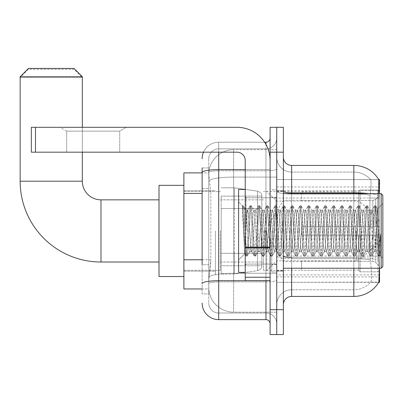<?xml version="1.0" encoding="UTF-8"?>
<svg xmlns="http://www.w3.org/2000/svg" width="403" height="403" viewBox="0 0 403 403"><rect width="100%" height="100%" fill="white"/><g stroke="black" fill="none" stroke-linecap="round" stroke-linejoin="round"><path stroke-width="0.3" stroke-dasharray="2.02 1.51" d="M378.865 263.265L378.331 256.061L378.865 263.265C379.702 273.632 379.702 279.909 378.865 282.085L276.735 282.332L379.535 282.332L379.535 179.531L276.735 179.531L276.735 282.332L276.735 179.531L378.78 179.632C379.278 180.982 379.168 186.176 378.452 195.213L378.331 198.029L378.452 195.213A29.016 5.038 180 0 0 369.38 193.626M379.535 230.929L379.535 274.871L379.535 230.929M215.388 230.929L215.388 274.871L215.388 230.929M202.12 259.774L210.829 259.774L210.668 264.091L208.855 279.012L210.829 259.774L210.829 193.45L210.829 259.774L183.884 259.774L183.884 288.961L208.809 288.961L208.754 287.304A24.87 24.87 0 0 0 233.624 312.174L276.735 312.174L276.735 273.254L276.735 312.174L233.624 312.174L233.624 273.254L233.624 312.174A24.87 24.87 0 0 1 208.754 287.304L208.754 282.246L208.809 288.961L202.12 288.961M208.855 279.012L208.754 282.246L208.855 279.012M183.884 230.929L183.884 276.529L183.884 230.929M276.735 230.929L276.735 274.871L276.735 230.929M276.735 149.684L276.735 273.254L276.735 149.684L233.624 149.684L276.735 149.684M379.535 268.237L379.535 193.626M208.789 173.24L210.829 193.45L208.789 173.24A24.87 24.87 0 0 1 233.624 149.684A24.87 24.87 0 0 0 208.789 173.24A24.87 24.87 0 0 1 233.624 149.684L233.624 177.088L276.735 177.088L233.624 177.088L233.624 149.684M202.12 188.478L208.754 188.478L208.754 264.746L208.754 167.925L208.754 188.478L202.12 188.478L202.12 264.746L202.12 172.897L208.809 172.897L183.884 172.897L183.884 259.774M283.364 230.929L283.364 271.138L283.364 230.929M271.758 230.929L271.758 271.97L271.758 230.929M378.719 282.332L370.518 282.332L378.719 282.332A29.016 29.016 0 0 0 378.865 282.085M378.452 195.213A29.016 5.038 180 0 0 353.834 192.841L291.656 192.841L291.656 165.437L353.834 165.437A29.016 29.016 0 0 1 378.78 179.632A29.016 29.016 0 0 0 353.834 165.437L353.834 257.502A29.016 5.038 180 0 1 378.538 259.9A29.016 5.038 180 0 0 353.834 257.502L353.834 289.792A22.382 22.382 0 0 0 370.735 282.085C371.954 279.919 371.954 273.647 370.735 263.265L370.251 259.9L370.735 263.265C371.954 273.632 371.954 279.909 370.735 282.085A22.382 22.382 0 0 1 353.834 289.792L291.656 289.792L291.656 268.237M276.735 263.265L276.735 191.4L276.735 263.265M283.364 304.713L283.364 157.145L283.364 304.713M276.735 157.145L276.735 191.4L276.735 157.145A14.921 14.921 0 0 0 291.656 172.071A14.921 14.921 0 0 1 276.735 157.145A14.921 14.921 0 0 0 291.656 172.071L291.656 289.792L353.834 289.792L353.834 172.071A22.382 22.382 0 0 1 370.609 179.632L370.609 179.632A22.382 22.382 0 0 0 353.834 172.071L291.656 172.071L353.834 172.071A22.382 22.382 0 0 1 370.609 179.632C371.349 180.992 371.183 186.186 370.115 195.213C371.183 186.201 371.349 181.007 370.609 179.632A22.382 22.382 0 0 0 353.834 172.071L353.834 193.994A22.382 3.889 180 0 1 370.115 195.213L369.934 198.029L370.115 195.213A22.382 3.889 180 0 0 353.834 193.994L353.834 258.655A22.382 3.889 180 0 1 370.251 259.9L369.934 256.061L369.934 198.029L369.934 256.061L370.251 259.9A22.382 3.889 180 0 0 353.834 258.655L353.834 263.265L353.834 257.502L291.656 257.502L291.656 192.841A8.292 1.441 0 0 1 283.364 191.4M276.735 152.173L276.735 127.303L283.364 127.303L283.364 152.173L276.735 152.173L276.735 127.303L270.101 127.303L270.101 152.173L276.735 152.173L276.735 309.69L276.735 152.173M270.101 152.173L270.101 334.561L276.735 334.561L276.735 309.69L276.735 334.561L283.364 334.561L283.364 152.173M378.331 256.061L378.331 198.029L378.331 256.061L369.934 256.061L378.331 256.061M353.834 268.237L353.834 296.422L291.656 296.422L291.656 258.655A14.921 2.589 0 0 1 276.735 256.066A14.921 2.589 0 0 0 291.656 258.655L291.656 172.071M291.656 165.437A8.292 8.292 0 0 1 283.364 157.145M276.735 304.713A14.921 14.921 0 0 1 291.656 289.792A14.921 14.921 0 0 0 276.735 304.713A14.921 14.921 0 0 1 291.656 289.792M378.719 179.531L370.518 179.531L378.719 179.531M202.12 167.925L208.754 167.925L202.12 167.925L202.12 293.938L208.754 293.938L202.12 293.938L202.12 264.746L208.754 264.746L208.754 293.938L208.754 264.746L202.12 264.746M202.12 303.056A16.578 16.578 0 0 0 218.703 319.634L218.703 313.005A9.949 9.949 0 0 1 208.754 303.056L208.754 172.504L208.754 303.056A9.949 9.949 0 0 0 218.703 313.005L265.955 313.005L265.955 286.478L265.955 319.634A4.146 4.146 0 0 1 270.101 323.78L270.101 138.078L270.101 323.78M276.735 286.478L276.735 168.907L276.735 286.478M270.101 230.929L270.101 197.767L270.101 230.929M276.735 138.078L276.735 168.907L276.735 138.078A10.775 10.775 0 0 1 265.955 148.858A10.775 10.775 0 0 0 276.735 138.078A10.775 10.775 0 0 1 265.955 148.858L265.955 313.005L218.703 313.005L218.703 281.868L265.955 281.868A10.775 1.874 0 0 0 276.735 279.999A10.775 1.874 0 0 1 265.955 281.868L265.955 148.858L218.703 148.858L265.955 148.858M203.505 152.173A16.578 16.578 0 0 1 218.703 142.224L265.955 142.224A4.146 4.146 0 0 0 270.101 138.078A4.146 4.146 0 0 1 265.955 142.224L265.955 286.478L265.955 281.868L218.703 281.868L218.703 148.858L218.703 170.781L265.955 170.781A10.775 1.874 0 0 0 276.735 168.907A10.775 1.874 0 0 1 265.955 170.781L218.703 170.781L218.703 286.478L218.703 280.715L265.955 280.715A4.146 0.72 0 0 0 270.101 279.999A4.146 0.72 0 0 1 267.396 280.674M218.703 319.634L265.955 319.634M202.12 283.596A16.578 2.881 180 0 1 218.703 280.715L218.703 142.224A16.578 16.578 0 0 0 202.12 158.807A16.578 16.578 0 0 1 218.703 142.224L264.635 142.224M208.754 158.807L208.754 172.504L208.754 158.807A9.949 9.949 0 0 1 218.703 148.858A9.949 9.949 0 0 0 208.754 158.807A9.949 9.949 0 0 1 218.703 148.858M276.735 323.78A10.775 10.775 0 0 0 265.955 313.005A10.775 10.775 0 0 1 276.735 323.78A10.775 10.775 0 0 0 265.955 313.005M66.656 131.131L60.027 127.303L126.351 127.303L60.027 127.303L126.351 127.303L60.027 127.303L66.656 131.131L66.656 152.173L119.716 152.173L66.656 152.173L119.716 152.173L66.656 152.173L66.656 131.131L119.716 131.131L126.351 127.303L119.716 131.131L66.656 131.131L119.716 131.131L119.716 152.173L119.716 131.131L66.656 131.131M245.231 230.929L245.231 272.383L245.231 230.929M245.231 280.674L270.101 280.674L245.231 280.674L245.231 277.249L245.231 280.674L270.101 280.674L270.101 160.465A33.162 33.162 0 0 0 236.939 127.303L31.343 127.303L35.489 127.303L31.343 127.303L31.343 152.173L31.343 127.303L31.343 152.173L236.939 152.173A8.292 8.292 0 0 1 245.231 160.465L245.231 280.674M245.231 247.15L270.101 247.15L270.101 160.465A33.162 33.162 0 0 0 236.939 127.303L35.489 127.303L35.489 152.173L236.939 152.173A8.292 8.292 0 0 1 245.231 160.465L245.231 247.15L270.101 247.15L270.101 280.674L270.101 160.465A33.162 33.162 0 0 0 236.939 127.303L35.489 127.303L35.489 152.173L31.343 152.173L236.939 152.173A8.292 8.292 0 0 1 245.231 160.465L245.231 247.15L270.101 247.15L270.101 280.674M382.85 230.929L382.85 266.579L382.85 195.284L382.85 258.288L382.85 195.284L381.193 193.626L381.193 268.237L381.193 193.626L381.193 268.237L382.85 266.579L382.85 230.929M245.231 272.383L238.601 272.383L238.601 189.481L238.601 259.945L238.601 189.481L245.231 189.481M242.405 206.935L242.405 205.716L238.601 201.913L242.399 205.716L243.014 205.716L242.405 208.326L243.85 207.162L244.178 207.616L246.888 219.333L246.888 210.205L246.888 219.333L247.679 230.929L246.888 219.333L244.178 207.616L243.85 207.162L242.405 208.326L242.405 205.716L243.014 205.716L242.405 208.326L243.447 230.929L242.666 209.097L245.432 252.767L245.991 256.031L245.432 252.767L242.405 206.935M246.888 213.857L246.888 210.205L243.85 207.162L246.888 210.205L247.679 210.205L246.888 213.857L245.402 246.822L244.762 253.784L243.447 230.929L244.671 253.754L246.122 256.142L244.671 253.754L238.601 259.945L244.762 253.784L245.402 246.822L246.888 210.205L247.679 210.205L246.888 213.857M258.041 230.929L256.661 212.98L255.809 210.341L255.275 212.98L252.515 248.878L251.663 251.522L251.129 248.878L248.369 212.98L247.679 210.205L248.369 212.98L251.129 248.878L251.663 251.522L254.283 256.031L253.724 252.767L250.958 209.097L250.268 205.716L249.578 209.097L246.812 252.767L246.122 256.142L247.16 256.142L246.47 252.767L243.704 209.097L243.014 205.716L244.178 207.616L243.145 205.827L243.704 209.097L246.47 252.767L247.291 256.031L246.122 256.142L246.812 252.767L249.578 209.097L250.137 205.827L251.306 205.716L250.616 209.097L247.85 252.767L247.291 256.031L249.905 251.522L249.059 248.878L247.679 230.929L249.059 248.878L249.749 251.658L251.825 251.658L254.283 256.031L253.724 252.767L250.958 209.097L250.268 205.716L251.306 205.716L250.616 209.097L247.85 252.767L247.291 256.031L249.749 251.658L251.825 251.658L252.515 248.878L255.275 212.98L255.809 210.341L258.429 205.827L257.87 209.097L255.104 252.767L254.283 256.031L255.452 256.142L254.756 252.767L251.996 209.097L251.306 205.716L254.051 210.341L253.205 212.98L250.439 248.878L249.905 251.522L250.439 248.878L253.205 212.98L253.895 210.205L255.965 210.205L258.429 205.827L257.87 209.097L255.104 252.767L254.414 256.142L255.452 256.142L254.756 252.767L251.996 209.097L251.432 205.827L253.895 210.205L255.965 210.205L256.661 212.98L259.421 248.878L259.955 251.522L259.421 248.878L258.041 230.929M255.965 230.929L254.585 212.98L254.051 210.341L254.585 212.98L257.351 248.878L258.041 251.658L257.351 248.878L255.965 230.929M266.333 230.929L264.947 212.98L264.101 210.341L263.567 212.98L260.801 248.878L259.955 251.522L262.575 256.031L262.01 252.767L259.25 209.097L258.429 205.827L259.592 205.716L258.902 209.097L256.142 252.767L255.452 256.142L258.197 251.522L260.111 251.658L262.575 256.031L262.01 252.767L259.25 209.097L258.56 205.716L259.592 205.716L258.902 209.097L256.142 252.767L255.578 256.031L258.041 251.658L260.111 251.658L260.801 248.878L263.567 212.98L264.101 210.341L266.721 205.827L266.156 209.097L263.396 252.767L262.575 256.031L263.738 256.142L263.048 252.767L260.288 209.097L259.592 205.716L262.343 210.341L261.497 212.98L258.731 248.878L258.197 251.522L258.731 248.878L261.497 212.98L262.187 210.205L264.257 210.205L266.721 205.827L266.156 209.097L263.396 252.767L262.706 256.142L263.738 256.142L263.048 252.767L260.288 209.097L259.723 205.827L262.187 210.205L264.257 210.205L264.947 212.98L267.713 248.878L268.247 251.522L267.713 248.878L266.333 230.929M264.257 230.929L262.877 212.98L262.343 210.341L262.877 212.98L265.637 248.878L266.333 251.658L265.637 248.878L264.257 230.929M274.619 230.929L273.239 212.98L272.393 210.341L271.859 212.98L269.093 248.878L268.247 251.522L270.861 256.031L270.302 252.767L267.542 209.097L266.721 205.827L267.884 205.716L267.194 209.097L264.428 252.767L263.738 256.142L266.489 251.522L268.403 251.658L270.861 256.031L270.302 252.767L267.542 209.097L266.846 205.716L267.884 205.716L267.194 209.097L264.428 252.767L263.869 256.031L266.333 251.658L268.403 251.658L269.093 248.878L271.859 212.98L272.393 210.341L275.007 205.827L274.448 209.097L271.682 252.767L270.861 256.031L272.03 256.142L271.34 252.767L268.574 209.097L267.884 205.716L270.635 210.341L269.783 212.98L267.023 248.878L266.489 251.522L267.023 248.878L269.783 212.98L270.473 210.205L272.549 210.205L275.007 205.827L274.448 209.097L271.682 252.767L270.992 256.142L272.03 256.142L271.34 252.767L268.574 209.097L268.015 205.827L270.473 210.205L272.549 210.205L273.239 212.98L276.005 248.878L276.534 251.522L276.005 248.878L274.619 230.929M272.549 230.929L271.169 212.98L270.635 210.341L271.169 212.98L273.929 248.878L274.619 251.658L273.929 248.878L272.549 230.929M282.911 230.929L281.531 212.98L280.679 210.341L280.145 212.98L277.385 248.878L276.534 251.522L279.153 256.031L278.594 252.767L275.828 209.097L275.007 205.827L276.176 205.716L275.486 209.097L272.72 252.767L272.03 256.142L274.781 251.522L276.695 251.658L279.153 256.031L278.594 252.767L275.828 209.097L275.138 205.716L276.176 205.716L275.486 209.097L272.72 252.767L272.161 256.031L274.619 251.658L276.695 251.658L277.385 248.878L280.145 212.98L280.679 210.341L283.299 205.827L282.74 209.097L279.974 252.767L279.153 256.031L280.322 256.142L279.632 252.767L276.866 209.097L276.176 205.716L278.921 210.341L278.075 212.98L275.309 248.878L274.781 251.522L275.309 248.878L278.075 212.98L278.765 210.205L280.841 210.205L283.299 205.827L282.74 209.097L279.974 252.767L279.284 256.142L280.322 256.142L279.632 252.767L276.866 209.097L276.307 205.827L278.765 210.205L280.841 210.205L281.531 212.98L284.291 248.878L284.825 251.522L284.291 248.878L282.911 230.929M280.841 230.929L279.455 212.98L278.921 210.341L279.455 212.98L282.221 248.878L282.911 251.658L282.221 248.878L280.841 230.929M291.203 230.929L289.817 212.98L288.971 210.341L288.437 212.98L285.677 248.878L284.825 251.522L287.445 256.031L286.886 252.767L284.12 209.097L283.299 205.827L284.468 205.716L283.772 209.097L281.012 252.767L280.322 256.142L283.067 251.522L284.981 251.658L287.445 256.031L286.886 252.767L284.12 209.097L283.43 205.716L284.468 205.716L283.772 209.097L281.012 252.767L280.448 256.031L282.911 251.658L284.981 251.658L285.677 248.878L288.437 212.98L288.971 210.341L291.591 205.827L291.026 209.097L288.266 252.767L287.445 256.031L288.608 256.142L287.918 252.767L285.158 209.097L284.468 205.716L287.213 210.341L286.367 212.98L283.601 248.878L283.067 251.522L283.601 248.878L286.367 212.98L287.057 210.205L289.127 210.205L291.591 205.827L291.026 209.097L288.266 252.767L287.576 256.142L288.608 256.142L287.918 252.767L285.158 209.097L284.594 205.827L287.057 210.205L289.127 210.205L289.817 212.98L292.583 248.878L293.117 251.522L292.583 248.878L291.203 230.929M289.127 230.929L287.747 212.98L287.213 210.341L287.747 212.98L290.513 248.878L291.203 251.658L290.513 248.878L289.127 230.929M299.489 230.929L298.109 212.98L297.263 210.341L296.729 212.98L293.963 248.878L293.117 251.522L295.737 256.031L295.172 252.767L292.412 209.097L291.591 205.827L292.754 205.716L292.064 209.097L289.304 252.767L288.608 256.142L291.359 251.522L293.273 251.658L295.737 256.031L295.172 252.767L292.412 209.097L291.722 205.716L292.754 205.716L292.064 209.097L289.304 252.767L288.739 256.031L291.203 251.658L293.273 251.658L293.963 248.878L296.729 212.98L297.263 210.341L299.877 205.827L299.318 209.097L296.558 252.767L295.737 256.031L296.9 256.142L296.21 252.767L293.444 209.097L292.754 205.716L295.505 210.341L294.653 212.98L291.893 248.878L291.359 251.522L291.893 248.878L294.653 212.98L295.349 210.205L297.419 210.205L299.877 205.827L299.318 209.097L296.558 252.767L295.862 256.142L296.9 256.142L296.21 252.767L293.444 209.097L292.885 205.827L295.349 210.205L297.419 210.205L298.109 212.98L300.875 248.878L301.409 251.522L300.875 248.878L299.489 230.929M297.419 230.929L296.039 212.98L295.505 210.341L296.039 212.98L298.799 248.878L299.489 251.658L298.799 248.878L297.419 230.929M307.781 230.929L306.401 212.98L305.55 210.341L305.021 212.98L302.255 248.878L301.409 251.522L304.023 256.031L303.464 252.767L300.698 209.097L299.877 205.827L301.046 205.716L300.356 209.097L297.59 252.767L296.9 256.142L299.651 251.522L301.565 251.658L304.023 256.031L303.464 252.767L300.698 209.097L300.008 205.716L301.046 205.716L300.356 209.097L297.59 252.767L297.031 256.031L299.489 251.658L301.565 251.658L302.255 248.878L305.021 212.98L305.55 210.341L308.169 205.827L307.61 209.097L304.844 252.767L304.023 256.031L305.192 256.142L304.502 252.767L301.736 209.097L301.046 205.716L303.797 210.341L302.945 212.98L300.185 248.878L299.651 251.522L300.185 248.878L302.945 212.98L303.635 210.205L305.711 210.205L308.169 205.827L307.61 209.097L304.844 252.767L304.154 256.142L305.192 256.142L304.502 252.767L301.736 209.097L301.177 205.827L303.635 210.205L305.711 210.205L306.401 212.98L309.161 248.878L309.695 251.522L309.161 248.878L307.781 230.929M305.711 230.929L304.325 212.98L303.797 210.341L304.325 212.98L307.091 248.878L307.781 251.658L307.091 248.878L305.711 230.929M316.073 230.929L314.693 212.98L313.841 210.341L313.307 212.98L310.547 248.878L309.695 251.522L312.315 256.031L311.756 252.767L308.99 209.097L308.169 205.827L309.338 205.716L308.648 209.097L305.882 252.767L305.192 256.142L307.937 251.522L309.857 251.658L312.315 256.031L311.756 252.767L308.99 209.097L308.3 205.716L309.338 205.716L308.648 209.097L305.882 252.767L305.323 256.031L307.781 251.658L309.857 251.658L310.547 248.878L313.307 212.98L313.841 210.341L316.461 205.827L315.902 209.097L313.136 252.767L312.315 256.031L313.484 256.142L312.788 252.767L310.028 209.097L309.338 205.716L312.083 210.341L311.237 212.98L308.471 248.878L307.937 251.522L308.471 248.878L311.237 212.98L311.927 210.205L313.997 210.205L316.461 205.827L315.902 209.097L313.136 252.767L312.446 256.142L313.484 256.142L312.788 252.767L310.028 209.097L309.464 205.827L311.927 210.205L313.997 210.205L314.693 212.98L317.453 248.878L317.987 251.522L317.453 248.878L316.073 230.929M313.997 230.929L312.617 212.98L312.083 210.341L312.617 212.98L315.383 248.878L316.073 251.658L315.383 248.878L313.997 230.929M324.365 230.929L322.979 212.98L322.133 210.341L321.599 212.98L318.833 248.878L317.987 251.522L320.607 256.031L320.042 252.767L317.282 209.097L316.461 205.827L317.624 205.716L316.934 209.097L314.174 252.767L313.484 256.142L316.229 251.522L318.143 251.658L320.607 256.031L320.042 252.767L317.282 209.097L316.592 205.716L317.624 205.716L316.934 209.097L314.174 252.767L313.61 256.031L316.073 251.658L318.143 251.658L318.833 248.878L321.599 212.98L322.133 210.341L324.753 205.827L324.188 209.097L321.428 252.767L320.607 256.031L321.77 256.142L321.08 252.767L318.32 209.097L317.624 205.716L320.375 210.341L319.529 212.98L316.763 248.878L316.229 251.522L316.763 248.878L319.529 212.98L320.219 210.205L322.289 210.205L324.753 205.827L324.188 209.097L321.428 252.767L320.738 256.142L321.77 256.142L321.08 252.767L318.32 209.097L317.755 205.827L320.219 210.205L322.289 210.205L322.979 212.98L325.745 248.878L326.279 251.522L325.745 248.878L324.365 230.929M322.289 230.929L320.909 212.98L320.375 210.341L320.909 212.98L323.669 248.878L324.365 251.658L323.669 248.878L322.289 230.929M332.651 230.929L331.271 212.98L330.425 210.341L329.891 212.98L327.125 248.878L326.279 251.522L328.893 256.031L328.334 252.767L325.574 209.097L324.753 205.827L325.916 205.716L325.226 209.097L322.46 252.767L321.77 256.142L324.521 251.522L326.435 251.658L328.893 256.031L328.334 252.767L325.574 209.097L324.878 205.716L325.916 205.716L325.226 209.097L322.46 252.767L321.901 256.031L324.365 251.658L326.435 251.658L327.125 248.878L329.891 212.98L330.425 210.341L333.039 205.827L332.48 209.097L329.714 252.767L328.893 256.031L330.062 256.142L329.372 252.767L326.606 209.097L325.916 205.716L328.667 210.341L327.815 212.98L325.055 248.878L324.521 251.522L325.055 248.878L327.815 212.98L328.505 210.205L330.581 210.205L333.039 205.827L332.48 209.097L329.714 252.767L329.024 256.142L330.062 256.142L329.372 252.767L326.606 209.097L326.047 205.827L328.505 210.205L330.581 210.205L331.271 212.98L334.037 248.878L334.566 251.522L334.037 248.878L332.651 230.929M330.581 230.929L329.201 212.98L328.667 210.341L329.201 212.98L331.961 248.878L332.651 251.658L331.961 248.878L330.581 230.929M340.943 230.929L339.563 212.98L338.711 210.341L338.177 212.98L335.417 248.878L334.566 251.522L337.185 256.031L336.626 252.767L333.86 209.097L333.039 205.827L334.208 205.716L333.518 209.097L330.752 252.767L330.062 256.142L332.813 251.522L334.727 251.658L337.185 256.031L336.626 252.767L333.86 209.097L333.17 205.716L334.208 205.716L333.518 209.097L330.752 252.767L330.193 256.031L332.651 251.658L334.727 251.658L335.417 248.878L338.177 212.98L338.711 210.341L341.331 205.827L340.772 209.097L338.006 252.767L337.185 256.031L338.354 256.142L337.664 252.767L334.898 209.097L334.208 205.716L336.953 210.341L336.107 212.98L333.341 248.878L332.813 251.522L333.341 248.878L336.107 212.98L336.797 210.205L338.873 210.205L341.331 205.827L340.772 209.097L338.006 252.767L337.316 256.142L338.354 256.142L337.664 252.767L334.898 209.097L334.339 205.827L336.797 210.205L338.873 210.205L339.563 212.98L342.323 248.878L342.857 251.522L342.323 248.878L340.943 230.929M338.873 230.929L337.487 212.98L336.953 210.341L337.487 212.98L340.253 248.878L340.943 251.658L340.253 248.878L338.873 230.929M349.235 230.929L347.849 212.98L347.003 210.341L346.469 212.98L343.709 248.878L342.857 251.522L345.477 256.031L344.918 252.767L342.152 209.097L341.331 205.827L342.5 205.716L341.804 209.097L339.044 252.767L338.354 256.142L341.099 251.522L343.013 251.658L345.477 256.031L344.918 252.767L342.152 209.097L341.462 205.716L342.5 205.716L341.804 209.097L339.044 252.767L338.48 256.031L340.943 251.658L343.013 251.658L343.709 248.878L346.469 212.98L347.003 210.341L349.623 205.827L349.058 209.097L346.298 252.767L345.477 256.031L346.64 256.142L345.95 252.767L343.19 209.097L342.5 205.716L345.245 210.341L344.399 212.98L341.633 248.878L341.099 251.522L341.633 248.878L344.399 212.98L345.089 210.205L347.159 210.205L349.623 205.827L349.058 209.097L346.298 252.767L345.608 256.142L346.64 256.142L345.95 252.767L343.19 209.097L342.626 205.827L345.089 210.205L347.159 210.205L347.849 212.98L350.615 248.878L351.149 251.522L350.615 248.878L349.235 230.929M347.159 230.929L345.779 212.98L345.245 210.341L345.779 212.98L348.545 248.878L349.235 251.658L348.545 248.878L347.159 230.929M357.521 230.929L356.141 212.98L355.295 210.341L354.761 212.98L351.995 248.878L351.149 251.522L353.769 256.031L353.204 252.767L350.444 209.097L349.623 205.827L350.786 205.716L350.096 209.097L347.336 252.767L346.64 256.142L349.391 251.522L351.305 251.658L353.769 256.031L353.204 252.767L350.444 209.097L349.754 205.716L350.786 205.716L350.096 209.097L347.336 252.767L346.771 256.031L349.235 251.658L351.305 251.658L351.995 248.878L354.761 212.98L355.295 210.341L357.909 205.827L357.35 209.097L354.59 252.767L353.769 256.031L354.932 256.142L354.242 252.767L351.476 209.097L350.786 205.716L353.537 210.341L352.685 212.98L349.925 248.878L349.391 251.522L349.925 248.878L352.685 212.98L353.381 210.205L355.451 210.205L357.909 205.827L357.35 209.097L354.59 252.767L353.894 256.142L354.932 256.142L354.242 252.767L351.476 209.097L350.917 205.827L353.381 210.205L355.451 210.205L356.141 212.98L358.907 248.878L359.441 251.522L358.907 248.878L357.521 230.929M355.451 230.929L354.071 212.98L353.537 210.341L354.071 212.98L356.831 248.878L357.521 251.658L356.831 248.878L355.451 230.929M365.813 230.929L364.433 212.98L363.582 210.341L363.053 212.98L360.287 248.878L359.441 251.522L362.055 256.031L361.496 252.767L358.73 209.097L357.909 205.827L359.078 205.716L358.388 209.097L355.622 252.767L354.932 256.142L357.683 251.522L359.597 251.658L362.055 256.031L361.496 252.767L358.73 209.097L358.04 205.716L359.078 205.716L358.388 209.097L355.622 252.767L355.063 256.031L357.521 251.658L359.597 251.658L360.287 248.878L363.053 212.98L363.582 210.341L366.201 205.827L365.642 209.097L362.876 252.767L362.055 256.031L363.224 256.142L362.534 252.767L359.768 209.097L359.078 205.716L361.829 210.341L360.977 212.98L358.217 248.878L357.683 251.522L358.217 248.878L360.977 212.98L361.667 210.205L363.743 210.205L366.201 205.827L365.642 209.097L362.876 252.767L362.186 256.142L363.224 256.142L362.534 252.767L359.768 209.097L359.209 205.827L361.667 210.205L363.743 210.205L364.433 212.98L367.193 248.878L367.727 251.522L367.193 248.878L365.813 230.929M363.743 230.929L362.357 212.98L361.829 210.341L362.357 212.98L365.123 248.878L365.813 251.658L365.123 248.878L363.743 230.929M374.105 230.929L372.725 212.98L371.873 210.341L371.339 212.98L368.579 248.878L367.727 251.522L370.347 256.031L369.788 252.767L367.022 209.097L366.201 205.827L367.37 205.716L366.68 209.097L363.914 252.767L363.224 256.142L365.969 251.522L367.889 251.658L370.347 256.031L369.788 252.767L367.022 209.097L366.332 205.716L367.37 205.716L366.68 209.097L363.914 252.767L363.355 256.031L365.813 251.658L367.889 251.658L368.579 248.878L371.339 212.98L371.873 210.341L374.493 205.827L373.934 209.097L371.168 252.767L370.347 256.031L371.516 256.142L370.82 252.767L368.06 209.097L367.37 205.716L370.115 210.341L369.269 212.98L366.503 248.878L365.969 251.522L366.503 248.878L369.269 212.98L369.959 210.205L372.029 210.205L374.493 205.827L373.934 209.097L371.168 252.767L370.478 256.142L371.516 256.142L370.82 252.767L368.06 209.097L367.496 205.827L369.959 210.205L372.029 210.205L372.725 212.98L374.105 230.929C374.795 243.518 375.485 250.429 376.175 251.658L376.175 230.929L374.795 248.878L374.105 251.658L373.415 248.878L370.649 212.98L370.115 210.341L370.649 212.98L373.415 248.878L374.105 251.658L376.175 251.658L378.639 256.031L378.074 252.767L375.314 209.097L374.624 205.716L375.656 205.716L374.966 209.097L372.206 252.767L371.516 256.142L374.105 251.658L376.175 251.658L376.175 230.929L377.495 208.895L380.13 255.583L380.694 250.505L380.694 233.947C379.309 246.288 377.802 252.192 376.175 251.658L378.639 256.031L378.074 252.767L375.314 209.097L374.624 205.716L375.656 205.716L374.966 209.097L372.206 252.767L371.642 256.031L374.261 251.522L374.795 248.878L377.495 208.895L379.485 248.097L380.13 255.583L380.694 250.505L379.933 256.031L379.112 252.767L376.352 209.097L375.656 205.716L376.352 209.097L379.112 252.767L379.933 256.031L380.694 250.505L380.694 233.947L379.46 252.767L378.639 256.031L379.802 256.142L378.77 256.142L379.46 252.767L380.694 233.947C379.309 246.288 377.802 252.192 376.175 251.658C375.485 250.429 374.795 243.518 374.105 230.929M183.884 276.529L159.014 276.529L159.014 185.335L159.014 276.529L159.014 199.843L100.982 199.843L100.982 262.021A80.832 80.832 0 0 1 20.15 181.189L20.15 77.562L82.328 77.562L20.15 77.562L28.442 69.271L74.036 69.271L82.328 77.562L82.328 181.189L20.15 181.189M100.982 199.843A18.654 18.654 0 0 1 82.328 181.189M301.605 226.783L301.605 230.929L301.605 226.783L372.84 226.783L301.605 226.783L358.806 226.783L358.806 191.354L358.806 226.783L360.136 226.783L360.136 190.02L360.136 226.783L301.605 226.783L301.605 235.075L358.806 235.075L358.806 270.091L358.806 235.075L301.605 235.075L301.605 226.783M301.605 200.538L372.84 200.538L301.605 200.538L301.605 191.551L358.806 191.773L358.806 191.354L358.806 191.773L301.605 191.773L301.605 200.538M263.471 230.929L263.471 270.307L263.471 230.929M358.806 270.091L301.605 270.307L358.806 270.091L358.806 270.509L360.136 271.839L377.878 271.839L379.535 270.176L379.535 235.075L379.535 270.176L377.878 271.839L377.878 235.075L377.878 271.839L360.136 271.839L360.136 235.075L360.136 271.839L358.806 270.509L358.806 235.075L358.806 270.091M220.36 230.929L220.36 270.307L220.36 230.929M360.136 235.075L377.878 235.075L360.136 235.075M360.136 190.02L358.806 191.354L360.136 190.02L377.878 190.02L377.878 226.783L377.878 190.02L360.136 190.02M360.136 226.783L377.878 226.783L360.136 226.783M379.535 235.075L377.878 235.075L379.535 235.075L379.535 270.176L379.535 266.338L375.772 262.549L372.84 261.325L375.772 262.549L379.535 266.338L379.535 235.075L375.772 235.075L379.535 235.075M377.878 226.783L379.535 226.783L379.535 191.687L379.535 226.783L377.878 226.783M379.535 191.687L377.878 190.02L379.535 191.687L379.535 226.783L379.535 191.687M375.772 199.314L379.535 195.526L375.772 199.314L372.84 200.538L375.772 199.314L375.772 226.783L379.535 226.783L372.84 226.783L375.772 226.783L375.772 199.314M372.84 235.075L301.605 235.075L301.605 230.929L301.605 235.075L372.84 235.075L372.84 261.325L301.605 261.325L372.84 261.325L372.84 235.075M301.605 261.325L301.605 270.091L301.605 261.325M74.036 69.271L28.442 69.271M221.192 208.547L221.192 274.04L221.192 253.316L261.814 253.316L261.814 265.748L261.814 196.11L261.814 208.547L221.192 208.547L221.192 265.748L221.192 253.316L261.814 253.316L261.814 265.748L261.814 196.11L261.814 208.547L221.192 208.547L221.192 274.04L221.192 253.316L261.814 253.311L261.814 265.758L221.192 265.748L221.192 253.316L234.455 253.316L234.455 274.04L234.455 187.823L234.455 208.547L221.192 208.547L221.192 196.11L221.192 265.748L261.814 265.758C261.945 268.025 260.524 269.667 257.552 270.68L257.552 253.316L261.814 253.316L261.814 265.758C261.945 268.025 260.524 269.667 257.552 270.68L257.552 253.316L234.455 253.316L234.455 274.04L234.455 187.823L234.455 208.547L257.552 208.547L257.552 191.183L257.552 270.68L234.455 274.04L221.192 274.04L234.455 274.04L257.552 270.68L257.552 191.183C260.524 192.196 261.945 193.833 261.814 196.105L221.192 196.11L261.814 196.11L261.814 208.547L221.192 208.547M82.328 152.173L82.328 127.303M266.786 230.929L266.786 270.307L266.786 230.929M159.014 199.843L159.014 230.929L159.014 185.335L183.884 185.335M20.15 76.731L82.328 76.731M74.036 68.439L28.442 68.439M261.814 208.547L257.552 208.547L257.552 191.183L234.455 187.823L221.192 187.823L234.455 187.823L257.552 191.183C260.524 192.196 261.945 193.833 261.814 196.105L261.814 208.547M233.624 273.254A24.87 4.317 180 0 0 209.051 276.906A24.87 4.317 180 0 1 233.624 273.254L276.735 273.254L233.624 273.254L233.624 177.088L233.624 273.254M379.535 256.061L276.735 256.061M379.535 198.029L276.735 198.029M209.404 180.428A24.87 4.317 180 0 1 233.624 177.088A24.87 4.317 180 0 0 209.404 180.428M208.754 287.304A24.87 24.87 0 0 0 233.624 312.174M202.12 193.45L183.884 193.45M276.735 276.876L379.485 276.876M276.735 190.654L378.79 190.654M291.656 193.626L291.656 257.502L353.834 257.502L353.834 193.626M283.364 309.69L270.101 309.69M283.364 256.066A8.292 1.441 0 0 0 291.656 257.502M353.834 193.994L291.656 193.994A14.921 2.589 0 0 1 276.735 191.4A14.921 2.589 0 0 0 291.656 193.994L353.834 193.994M353.834 258.655L291.656 258.655L353.834 258.655M378.331 198.029L369.934 198.029L378.331 198.029M202.12 172.504A16.578 2.881 180 0 1 218.703 169.628L265.955 169.628L265.955 144.41M245.231 169.628L265.955 169.628A4.146 0.72 -0 0 0 270.101 168.907A4.146 0.72 0 0 1 265.955 169.628L265.955 280.674M218.703 142.224L218.703 152.173M218.703 170.781A9.949 1.728 180 0 0 208.754 172.504A9.949 1.728 180 0 1 218.703 170.781M218.703 281.868A9.949 1.728 180 0 0 208.754 283.596A9.949 1.728 180 0 1 218.703 281.868M218.703 313.005A9.949 9.949 0 0 1 208.754 303.056M270.101 247.87L245.231 247.87M245.231 277.249L270.101 277.249M275.904 230.929L275.904 197.767L275.904 230.929M246.062 230.929L246.062 197.767L246.062 230.929M372.84 200.538L372.84 226.783L372.84 200.538M375.772 235.075L375.772 262.549L375.772 235.075M362.065 230.929L362.065 258.348L362.065 230.929M356.202 230.929L356.202 260.776L356.202 230.929M35.489 152.173L35.489 127.303M276.735 186.992L379.535 186.992M183.884 190.725L215.388 190.725L183.884 190.725M379.535 274.871L276.735 274.871M183.884 271.138L215.388 271.138L183.884 271.138M276.735 190.725L283.364 190.725L276.735 190.725M271.758 271.97L276.735 271.97L271.758 271.97M276.735 197.354L271.758 197.354L276.735 197.354M276.735 264.504L271.758 264.504L276.735 264.504M271.758 189.894L276.735 189.894L271.758 189.894M276.735 271.138L283.364 271.138L276.735 271.138M270.101 197.767L245.231 197.767L270.101 197.767M270.101 264.091L245.231 264.091L270.101 264.091M283.364 268.237L381.193 268.237M276.735 270.725L283.364 270.725L276.735 270.725M246.062 197.767L275.904 197.767L276.735 196.941L275.904 197.767L246.062 197.767L245.231 196.941M246.062 264.091L275.904 264.091L276.735 264.922L275.904 264.091L246.062 264.091L245.231 264.922M377.495 208.895L382.85 203.57L377.495 208.895M380.125 255.583L382.85 258.288L380.125 255.583M276.735 191.138L283.364 191.138L276.735 191.138M283.364 193.626L381.193 193.626M377.586 208.93L375.787 205.827L377.586 208.93M380.21 255.552L379.933 256.031L380.21 255.552M247.518 210.341L250.137 205.827L247.518 210.341M159.014 262.021L100.982 262.021M301.605 261.602L283.364 261.602L264.937 230.929L283.364 200.256L301.605 200.256M379.535 240.878L362.065 258.348L356.202 260.776L276.735 260.776L266.786 270.307L263.471 270.307L301.605 270.307M220.36 262.021L263.471 262.021L220.36 262.021M183.884 270.307L220.36 270.307L183.884 270.307M183.884 191.551L220.36 191.551L183.884 191.551M220.36 199.843L263.471 199.843L220.36 199.843M379.535 220.98L362.065 203.515L356.202 201.087L276.735 201.087L266.786 191.551L263.471 191.551L301.605 191.551"/><path stroke-width="0.6" d="M379.535 193.626L379.535 179.531L378.78 179.632A29.016 29.016 0 0 0 353.834 165.437L291.656 165.437A8.292 8.292 0 0 1 283.364 157.145A8.292 8.292 0 0 0 291.656 165.437L291.656 193.626M378.719 282.332L378.865 282.085A29.016 29.016 0 0 1 353.834 296.422A29.016 29.016 0 0 0 378.719 282.332L379.535 282.332L379.535 268.237M202.12 188.478L202.12 167.925L202.12 172.897L183.884 172.897L183.884 288.961L202.12 288.961M291.656 268.237L291.656 296.422A8.292 8.292 0 0 0 283.364 304.713A8.292 8.292 0 0 1 291.656 296.422L353.834 296.422L353.834 268.237M378.865 282.085L379.294 269.229M276.735 309.69L276.735 334.561L283.364 334.561L283.364 309.69L276.735 309.69L276.735 334.561L270.101 334.561L270.101 309.69L276.735 309.69L276.735 152.173L276.735 309.69M270.101 309.69L270.101 127.303L276.735 127.303L276.735 152.173L276.735 127.303L283.364 127.303L283.364 309.69M378.578 193.626L378.78 179.632A29.016 29.016 0 0 0 353.834 165.437L353.834 192.841L291.656 192.841A8.292 1.441 -0 0 1 283.364 191.4M202.12 264.746L202.12 167.925M218.703 152.173L218.703 319.634L265.955 319.634L265.955 280.674M264.635 142.224L265.955 142.224A4.146 4.146 0 0 0 270.101 138.078M270.101 323.78A4.146 4.146 0 0 0 265.955 319.634M202.12 158.807A16.578 16.578 0 0 1 203.505 152.173M218.703 319.634A16.578 16.578 0 0 1 202.12 303.056M159.014 262.021L100.982 262.021A80.832 80.832 0 0 1 20.15 181.189L20.15 76.731L28.442 68.439L74.036 68.439L82.328 76.731L20.15 76.731M100.982 262.021L100.982 199.843A18.654 18.654 0 0 1 82.328 181.189L82.328 152.173M82.328 127.303L82.328 76.731M183.884 185.335L159.014 185.335L159.014 276.529L183.884 276.529M270.101 280.674L245.231 280.674L245.231 247.15L270.101 247.15L270.101 160.465A33.162 33.162 0 0 0 236.939 127.303L35.489 127.303L35.489 152.173L236.939 152.173A8.292 8.292 0 0 1 245.231 160.465L245.231 247.15M35.489 152.173L31.343 152.173L31.343 127.303L35.489 127.303M381.193 193.626L382.85 195.284L382.85 266.579L381.193 268.237L381.193 193.626L283.364 193.626M245.231 189.481L238.601 189.481L238.601 272.383L245.231 272.383M202.12 193.45L183.884 193.45M202.12 259.774L183.884 259.774M378.79 190.654L379.535 190.654M369.38 193.626A29.016 5.038 180 0 0 353.834 192.841L353.834 193.626M283.364 152.173L270.101 152.173M291.656 257.502A8.292 1.441 0 0 1 283.364 256.066M267.396 280.674A4.146 0.72 0 0 1 265.955 280.715L218.703 280.715A16.578 2.881 180 0 0 202.12 283.596M202.12 172.504A16.578 2.881 180 0 1 218.703 169.628L245.231 169.628M265.955 144.41L265.955 142.224M20.15 181.189L82.328 181.189M270.101 247.87L245.231 247.87M245.231 277.249L270.101 277.249M159.014 199.843L100.982 199.843M283.364 268.237L381.193 268.237M246.062 197.767L245.231 196.941M246.062 264.091L245.231 264.922"/></g></svg>
